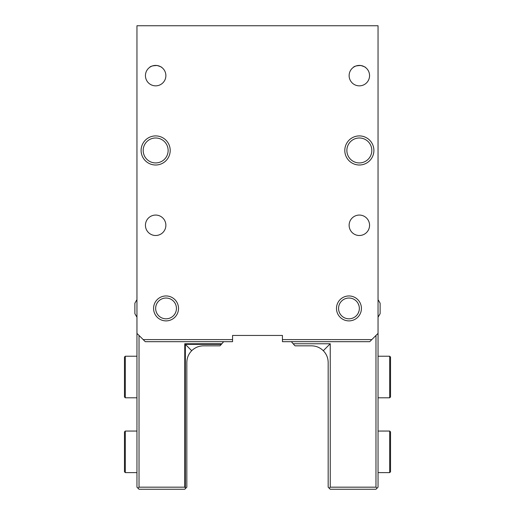 <?xml version="1.0" encoding="UTF-8"?>
<svg xmlns="http://www.w3.org/2000/svg" width="515" height="515" viewBox="0 0 515 515"><rect width="100%" height="100%" fill="white"/><g stroke="black" fill="none" stroke-linecap="round" stroke-linejoin="round"><path stroke-width="0.77" d="M136.951 397.799L125.306 397.799L125.306 356.226L136.951 356.226M125.306 397.799L124.476 396.968L124.476 357.056L125.306 356.226M136.951 431.055L125.306 431.055L124.476 431.885L124.476 471.792L125.306 472.622L136.951 472.622M125.306 431.055L125.306 472.622M378.049 356.226L389.694 356.226L389.694 397.799L378.049 397.799M389.694 397.799L390.525 396.968L390.525 357.056L389.694 356.226M389.694 472.622L390.525 471.792L390.525 431.885L389.694 431.055L389.694 472.622L378.049 472.622M378.049 431.055L389.694 431.055M136.951 316.738L136.951 300.11M136.655 300.11L134.872 303.2L134.872 313.648L136.655 316.738M378.049 300.11L378.049 316.738M378.345 316.738L380.128 313.648L380.128 303.2L378.345 300.11M375.976 335.445L375.976 487.171L377.012 488.214L378.049 487.171L378.049 25.75L136.951 25.75L136.951 487.171L137.988 488.214L139.024 487.171L139.024 335.445M168.128 150.457A12.469 12.469 0 0 1 155.652 162.927A12.469 12.469 0 0 1 143.183 150.457A12.469 12.469 0 0 1 155.652 137.988A12.469 12.469 0 0 1 168.128 150.457M170.201 150.457A14.549 14.549 0 0 0 148.378 137.859A14.549 14.549 0 0 0 148.378 163.055A14.549 14.549 0 0 0 170.201 150.457M371.817 339.597L282.439 339.597L282.439 341.677L369.738 341.677L378.049 333.366M143.183 339.597L145.262 341.677L232.561 341.677L232.561 339.597L143.183 339.597L136.951 333.366M232.561 339.597L232.561 335.445L282.439 335.445L282.439 339.597M373.896 150.457A14.549 14.549 0 0 0 352.073 137.859A14.549 14.549 0 0 0 352.073 163.055A14.549 14.549 0 0 0 373.896 150.457M361.421 308.421A12.469 12.469 0 0 0 342.72 297.625A12.469 12.469 0 0 0 342.72 319.223A12.469 12.469 0 0 0 361.421 308.421M165.875 225.287A10.223 10.223 0 0 1 155.652 235.503A10.223 10.223 0 0 1 145.436 225.287A10.223 10.223 0 0 1 155.652 215.064A10.223 10.223 0 0 1 165.875 225.287M369.564 75.634A10.223 10.223 0 0 1 359.348 85.851A10.223 10.223 0 0 1 349.125 75.634A10.223 10.223 0 0 1 359.348 65.411A10.223 10.223 0 0 1 369.564 75.634M165.875 75.634A10.223 10.223 0 0 1 155.652 85.851A10.223 10.223 0 0 1 145.436 75.634A10.223 10.223 0 0 1 155.652 65.411A10.223 10.223 0 0 1 165.875 75.634M369.564 225.287A10.223 10.223 0 0 1 359.348 235.503A10.223 10.223 0 0 1 349.125 225.287A10.223 10.223 0 0 1 359.348 215.064A10.223 10.223 0 0 1 369.564 225.287M178.518 308.421A12.469 12.469 0 0 0 159.811 297.625A12.469 12.469 0 0 0 159.811 319.223A12.469 12.469 0 0 0 178.518 308.421M371.817 150.457A12.469 12.469 0 0 1 359.348 162.927A12.469 12.469 0 0 1 346.872 150.457A12.469 12.469 0 0 1 359.348 137.988A12.469 12.469 0 0 1 371.817 150.457M176.439 308.421A10.39 10.39 0 0 1 166.049 318.817A10.39 10.39 0 0 1 155.652 308.421A10.39 10.39 0 0 1 166.049 298.031A10.39 10.39 0 0 1 176.439 308.421M359.348 308.421A10.39 10.39 0 0 1 348.951 318.817A10.39 10.39 0 0 1 338.561 308.421A10.39 10.39 0 0 1 348.951 298.031A10.39 10.39 0 0 1 359.348 308.421M266.094 335.445L282.439 335.445M149.678 67.343C150.464 66.21 152.968 65.605 157.184 65.527C160.468 66.557 162.058 67.246 161.961 67.594M353.367 67.343C354.153 66.21 356.657 65.605 360.873 65.527C364.156 66.557 365.753 67.246 365.65 67.594M221.328 344.368L221.862 343.756L184.756 343.756L185.361 344.368L221.328 344.368L219.982 345.835L203.457 345.835C198.899 345.906 194.979 347.535 191.702 350.709C188.529 353.985 186.906 357.899 186.829 362.463L186.829 487.171L184.756 489.25L139.024 489.25L137.988 488.214M184.756 343.756L184.756 487.171L185.361 487.782L185.361 344.368L191.702 350.709M185.361 487.782L185.612 488.387M221.862 343.756A85.22 85.22 0 0 0 223.626 341.677M184.756 487.171L139.024 487.171M329.207 488.214L328.171 487.171L328.171 362.463C328.094 357.899 326.471 353.985 323.298 350.709C320.021 347.535 316.101 345.906 311.543 345.835L295.018 345.835L293.138 343.756L330.244 343.756L330.244 487.171L329.207 488.214L330.244 489.25L375.976 489.25L377.012 488.214M323.298 350.709L330.244 343.756M375.976 487.171L330.244 487.171M291.374 341.677A85.22 85.22 0 0 0 293.138 343.756M359.013 305.807L358.189 303.657M359.013 311.041L358.189 313.184"/></g></svg>

